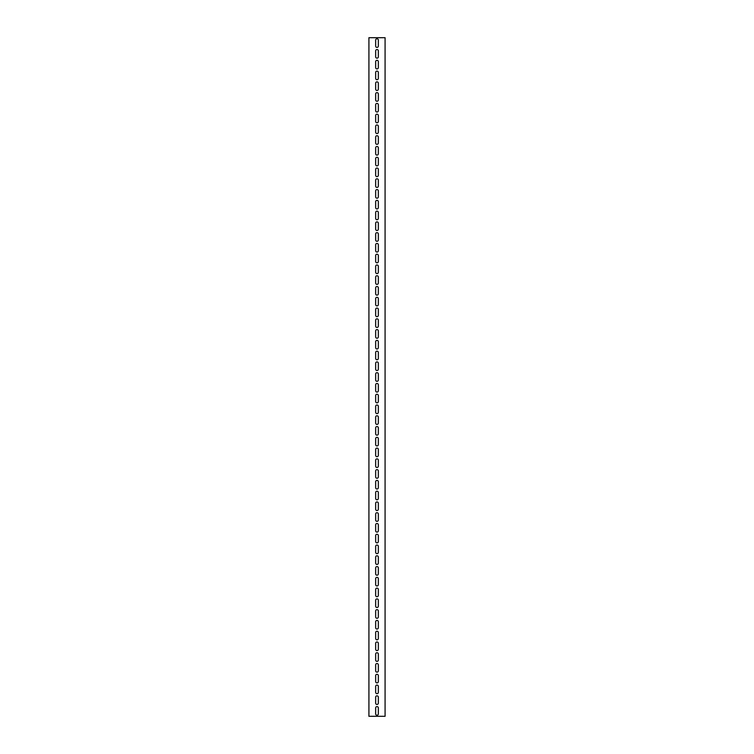 <?xml version="1.0" encoding="UTF-8"?>
<svg xmlns="http://www.w3.org/2000/svg" width="754" height="754" viewBox="0 0 754 754"><rect width="100%" height="100%" fill="white"/><g stroke="black" fill="none" stroke-linecap="round" stroke-linejoin="round"><path stroke-width="1.13" d="M385.077 716.3L385.077 37.7L368.923 37.7L368.923 716.3L385.077 716.3M375.652 50.895A1.348 1.348 0 0 1 377 49.547A1.348 1.348 0 0 1 378.348 50.895L378.348 56.823A1.348 1.348 0 0 1 377 58.162A1.348 1.348 0 0 1 375.652 56.823L375.652 50.895M375.652 61.668A1.348 1.348 0 0 1 377 60.32A1.348 1.348 0 0 1 378.348 61.668L378.348 67.587A1.348 1.348 0 0 1 377 68.934A1.348 1.348 0 0 1 375.652 67.587L375.652 61.668M375.652 72.441A1.348 1.348 0 0 1 377 71.093A1.348 1.348 0 0 1 378.348 72.441L378.348 78.359A1.348 1.348 0 0 1 377 79.707A1.348 1.348 0 0 1 375.652 78.359L375.652 72.441M375.652 83.213A1.348 1.348 0 0 1 377 81.866A1.348 1.348 0 0 1 378.348 83.213L378.348 89.132A1.348 1.348 0 0 1 377 90.48A1.348 1.348 0 0 1 375.652 89.132L375.652 83.213M375.652 93.977A1.348 1.348 0 0 1 377 92.638A1.348 1.348 0 0 1 378.348 93.977L378.348 99.905A1.348 1.348 0 0 1 377 101.253A1.348 1.348 0 0 1 375.652 99.905L375.652 93.977M375.652 104.749A1.348 1.348 0 0 1 377 103.402A1.348 1.348 0 0 1 378.348 104.749L378.348 110.678A1.348 1.348 0 0 1 377 112.026A1.348 1.348 0 0 1 375.652 110.678L375.652 104.749M375.652 115.522A1.348 1.348 0 0 1 377 114.174A1.348 1.348 0 0 1 378.348 115.522L378.348 121.451A1.348 1.348 0 0 1 377 122.798A1.348 1.348 0 0 1 375.652 121.451L375.652 115.522M375.652 126.295A1.348 1.348 0 0 1 377 124.947A1.348 1.348 0 0 1 378.348 126.295L378.348 132.223A1.348 1.348 0 0 1 377 133.562A1.348 1.348 0 0 1 375.652 132.223L375.652 126.295M375.652 137.068A1.348 1.348 0 0 1 377 135.72A1.348 1.348 0 0 1 378.348 137.068L378.348 142.987A1.348 1.348 0 0 1 377 144.334A1.348 1.348 0 0 1 375.652 142.987L375.652 137.068M375.652 147.841A1.348 1.348 0 0 1 377 146.493A1.348 1.348 0 0 1 378.348 147.841L378.348 153.759A1.348 1.348 0 0 1 377 155.107A1.348 1.348 0 0 1 375.652 153.759L375.652 147.841M375.652 158.613A1.348 1.348 0 0 1 377 157.266A1.348 1.348 0 0 1 378.348 158.613L378.348 164.532A1.348 1.348 0 0 1 377 165.88A1.348 1.348 0 0 1 375.652 164.532L375.652 158.613M375.652 169.377A1.348 1.348 0 0 1 377 168.038A1.348 1.348 0 0 1 378.348 169.377L378.348 175.305A1.348 1.348 0 0 1 377 176.653A1.348 1.348 0 0 1 375.652 175.305L375.652 169.377M375.652 180.149A1.348 1.348 0 0 1 377 178.802A1.348 1.348 0 0 1 378.348 180.149L378.348 186.078A1.348 1.348 0 0 1 377 187.426A1.348 1.348 0 0 1 375.652 186.078L375.652 180.149M375.652 190.922A1.348 1.348 0 0 1 377 189.574A1.348 1.348 0 0 1 378.348 190.922L378.348 196.851A1.348 1.348 0 0 1 377 198.198A1.348 1.348 0 0 1 375.652 196.851L375.652 190.922M375.652 201.695A1.348 1.348 0 0 1 377 200.347A1.348 1.348 0 0 1 378.348 201.695L378.348 207.623A1.348 1.348 0 0 1 377 208.962A1.348 1.348 0 0 1 375.652 207.623L375.652 201.695M375.652 212.468A1.348 1.348 0 0 1 377 211.12A1.348 1.348 0 0 1 378.348 212.468L378.348 218.387A1.348 1.348 0 0 1 377 219.734A1.348 1.348 0 0 1 375.652 218.387L375.652 212.468M375.652 223.241A1.348 1.348 0 0 1 377 221.893A1.348 1.348 0 0 1 378.348 223.241L378.348 229.159A1.348 1.348 0 0 1 377 230.507A1.348 1.348 0 0 1 375.652 229.159L375.652 223.241M375.652 234.013A1.348 1.348 0 0 1 377 232.666A1.348 1.348 0 0 1 378.348 234.013L378.348 239.932A1.348 1.348 0 0 1 377 241.28A1.348 1.348 0 0 1 375.652 239.932L375.652 234.013M375.652 244.777A1.348 1.348 0 0 1 377 243.438A1.348 1.348 0 0 1 378.348 244.777L378.348 250.705A1.348 1.348 0 0 1 377 252.053A1.348 1.348 0 0 1 375.652 250.705L375.652 244.777M375.652 255.549A1.348 1.348 0 0 1 377 254.202A1.348 1.348 0 0 1 378.348 255.549L378.348 261.478A1.348 1.348 0 0 1 377 262.826A1.348 1.348 0 0 1 375.652 261.478L375.652 255.549M375.652 266.322A1.348 1.348 0 0 1 377 264.974A1.348 1.348 0 0 1 378.348 266.322L378.348 272.251A1.348 1.348 0 0 1 377 273.598A1.348 1.348 0 0 1 375.652 272.251L375.652 266.322M375.652 277.095A1.348 1.348 0 0 1 377 275.747A1.348 1.348 0 0 1 378.348 277.095L378.348 283.023A1.348 1.348 0 0 1 377 284.362A1.348 1.348 0 0 1 375.652 283.023L375.652 277.095M375.652 287.868A1.348 1.348 0 0 1 377 286.52A1.348 1.348 0 0 1 378.348 287.868L378.348 293.787A1.348 1.348 0 0 1 377 295.134A1.348 1.348 0 0 1 375.652 293.787L375.652 287.868M375.652 298.641A1.348 1.348 0 0 1 377 297.293A1.348 1.348 0 0 1 378.348 298.641L378.348 304.559A1.348 1.348 0 0 1 377 305.907A1.348 1.348 0 0 1 375.652 304.559L375.652 298.641M375.652 309.413A1.348 1.348 0 0 1 377 308.066A1.348 1.348 0 0 1 378.348 309.413L378.348 315.332A1.348 1.348 0 0 1 377 316.68A1.348 1.348 0 0 1 375.652 315.332L375.652 309.413M375.652 320.177A1.348 1.348 0 0 1 377 318.838A1.348 1.348 0 0 1 378.348 320.177L378.348 326.105A1.348 1.348 0 0 1 377 327.453A1.348 1.348 0 0 1 375.652 326.105L375.652 320.177M375.652 330.949A1.348 1.348 0 0 1 377 329.602A1.348 1.348 0 0 1 378.348 330.949L378.348 336.878A1.348 1.348 0 0 1 377 338.226A1.348 1.348 0 0 1 375.652 336.878L375.652 330.949M375.652 341.722A1.348 1.348 0 0 1 377 340.374A1.348 1.348 0 0 1 378.348 341.722L378.348 347.651A1.348 1.348 0 0 1 377 348.998A1.348 1.348 0 0 1 375.652 347.651L375.652 341.722M375.652 352.495A1.348 1.348 0 0 1 377 351.147A1.348 1.348 0 0 1 378.348 352.495L378.348 358.423A1.348 1.348 0 0 1 377 359.762A1.348 1.348 0 0 1 375.652 358.423L375.652 352.495M375.652 363.268A1.348 1.348 0 0 1 377 361.92A1.348 1.348 0 0 1 378.348 363.268L378.348 369.187A1.348 1.348 0 0 1 377 370.534A1.348 1.348 0 0 1 375.652 369.187L375.652 363.268M375.652 374.041A1.348 1.348 0 0 1 377 372.693A1.348 1.348 0 0 1 378.348 374.041L378.348 379.959A1.348 1.348 0 0 1 377 381.307A1.348 1.348 0 0 1 375.652 379.959L375.652 374.041M375.652 384.813A1.348 1.348 0 0 1 377 383.466A1.348 1.348 0 0 1 378.348 384.813L378.348 390.732A1.348 1.348 0 0 1 377 392.08A1.348 1.348 0 0 1 375.652 390.732L375.652 384.813M375.652 395.577A1.348 1.348 0 0 1 377 394.238A1.348 1.348 0 0 1 378.348 395.577L378.348 401.505A1.348 1.348 0 0 1 377 402.853A1.348 1.348 0 0 1 375.652 401.505L375.652 395.577M375.652 406.349A1.348 1.348 0 0 1 377 405.002A1.348 1.348 0 0 1 378.348 406.349L378.348 412.278A1.348 1.348 0 0 1 377 413.626A1.348 1.348 0 0 1 375.652 412.278L375.652 406.349M375.652 417.122A1.348 1.348 0 0 1 377 415.774A1.348 1.348 0 0 1 378.348 417.122L378.348 423.051A1.348 1.348 0 0 1 377 424.398A1.348 1.348 0 0 1 375.652 423.051L375.652 417.122M375.652 427.895A1.348 1.348 0 0 1 377 426.547A1.348 1.348 0 0 1 378.348 427.895L378.348 433.823A1.348 1.348 0 0 1 377 435.162A1.348 1.348 0 0 1 375.652 433.823L375.652 427.895M375.652 438.668A1.348 1.348 0 0 1 377 437.32A1.348 1.348 0 0 1 378.348 438.668L378.348 444.587A1.348 1.348 0 0 1 377 445.934A1.348 1.348 0 0 1 375.652 444.587L375.652 438.668M375.652 449.441A1.348 1.348 0 0 1 377 448.093A1.348 1.348 0 0 1 378.348 449.441L378.348 455.359A1.348 1.348 0 0 1 377 456.707A1.348 1.348 0 0 1 375.652 455.359L375.652 449.441M375.652 460.213A1.348 1.348 0 0 1 377 458.866A1.348 1.348 0 0 1 378.348 460.213L378.348 466.132A1.348 1.348 0 0 1 377 467.48A1.348 1.348 0 0 1 375.652 466.132L375.652 460.213M375.652 470.977A1.348 1.348 0 0 1 377 469.638A1.348 1.348 0 0 1 378.348 470.977L378.348 476.905A1.348 1.348 0 0 1 377 478.253A1.348 1.348 0 0 1 375.652 476.905L375.652 470.977M375.652 481.749A1.348 1.348 0 0 1 377 480.402A1.348 1.348 0 0 1 378.348 481.749L378.348 487.678A1.348 1.348 0 0 1 377 489.026A1.348 1.348 0 0 1 375.652 487.678L375.652 481.749M375.652 492.522A1.348 1.348 0 0 1 377 491.174A1.348 1.348 0 0 1 378.348 492.522L378.348 498.451A1.348 1.348 0 0 1 377 499.798A1.348 1.348 0 0 1 375.652 498.451L375.652 492.522M375.652 503.295A1.348 1.348 0 0 1 377 501.947A1.348 1.348 0 0 1 378.348 503.295L378.348 509.223A1.348 1.348 0 0 1 377 510.562A1.348 1.348 0 0 1 375.652 509.223L375.652 503.295M375.652 514.068A1.348 1.348 0 0 1 377 512.72A1.348 1.348 0 0 1 378.348 514.068L378.348 519.987A1.348 1.348 0 0 1 377 521.334A1.348 1.348 0 0 1 375.652 519.987L375.652 514.068M375.652 524.841A1.348 1.348 0 0 1 377 523.493A1.348 1.348 0 0 1 378.348 524.841L378.348 530.759A1.348 1.348 0 0 1 377 532.107A1.348 1.348 0 0 1 375.652 530.759L375.652 524.841M375.652 535.613A1.348 1.348 0 0 1 377 534.266A1.348 1.348 0 0 1 378.348 535.613L378.348 541.532A1.348 1.348 0 0 1 377 542.88A1.348 1.348 0 0 1 375.652 541.532L375.652 535.613M375.652 546.377A1.348 1.348 0 0 1 377 545.038A1.348 1.348 0 0 1 378.348 546.377L378.348 552.305A1.348 1.348 0 0 1 377 553.653A1.348 1.348 0 0 1 375.652 552.305L375.652 546.377M375.652 557.149A1.348 1.348 0 0 1 377 555.802A1.348 1.348 0 0 1 378.348 557.149L378.348 563.078A1.348 1.348 0 0 1 377 564.426A1.348 1.348 0 0 1 375.652 563.078L375.652 557.149M375.652 567.922A1.348 1.348 0 0 1 377 566.574A1.348 1.348 0 0 1 378.348 567.922L378.348 573.851A1.348 1.348 0 0 1 377 575.198A1.348 1.348 0 0 1 375.652 573.851L375.652 567.922M375.652 578.695A1.348 1.348 0 0 1 377 577.347A1.348 1.348 0 0 1 378.348 578.695L378.348 584.623A1.348 1.348 0 0 1 377 585.962A1.348 1.348 0 0 1 375.652 584.623L375.652 578.695M375.652 589.468A1.348 1.348 0 0 1 377 588.12A1.348 1.348 0 0 1 378.348 589.468L378.348 595.387A1.348 1.348 0 0 1 377 596.734A1.348 1.348 0 0 1 375.652 595.387L375.652 589.468M375.652 600.241A1.348 1.348 0 0 1 377 598.893A1.348 1.348 0 0 1 378.348 600.241L378.348 606.159A1.348 1.348 0 0 1 377 607.507A1.348 1.348 0 0 1 375.652 606.159L375.652 600.241M375.652 611.013A1.348 1.348 0 0 1 377 609.666A1.348 1.348 0 0 1 378.348 611.013L378.348 616.932A1.348 1.348 0 0 1 377 618.28A1.348 1.348 0 0 1 375.652 616.932L375.652 611.013M375.652 621.777A1.348 1.348 0 0 1 377 620.438A1.348 1.348 0 0 1 378.348 621.777L378.348 627.705A1.348 1.348 0 0 1 377 629.053A1.348 1.348 0 0 1 375.652 627.705L375.652 621.777M375.652 632.549A1.348 1.348 0 0 1 377 631.202A1.348 1.348 0 0 1 378.348 632.549L378.348 638.478A1.348 1.348 0 0 1 377 639.826A1.348 1.348 0 0 1 375.652 638.478L375.652 632.549M375.652 643.322A1.348 1.348 0 0 1 377 641.974A1.348 1.348 0 0 1 378.348 643.322L378.348 649.251A1.348 1.348 0 0 1 377 650.598A1.348 1.348 0 0 1 375.652 649.251L375.652 643.322M375.652 654.095A1.348 1.348 0 0 1 377 652.747A1.348 1.348 0 0 1 378.348 654.095L378.348 660.023A1.348 1.348 0 0 1 377 661.362A1.348 1.348 0 0 1 375.652 660.023L375.652 654.095M375.652 664.868A1.348 1.348 0 0 1 377 663.52A1.348 1.348 0 0 1 378.348 664.868L378.348 670.787A1.348 1.348 0 0 1 377 672.134A1.348 1.348 0 0 1 375.652 670.787L375.652 664.868M375.652 675.641A1.348 1.348 0 0 1 377 674.293A1.348 1.348 0 0 1 378.348 675.641L378.348 681.559A1.348 1.348 0 0 1 377 682.907A1.348 1.348 0 0 1 375.652 681.559L375.652 675.641M375.652 686.413A1.348 1.348 0 0 1 377 685.066A1.348 1.348 0 0 1 378.348 686.413L378.348 692.332A1.348 1.348 0 0 1 377 693.68A1.348 1.348 0 0 1 375.652 692.332L375.652 686.413M375.652 697.177A1.348 1.348 0 0 1 377 695.838A1.348 1.348 0 0 1 378.348 697.177L378.348 703.105A1.348 1.348 0 0 1 377 704.453A1.348 1.348 0 0 1 375.652 703.105L375.652 697.177M375.652 40.122A1.348 1.348 0 0 1 377 38.774A1.348 1.348 0 0 1 378.348 40.122L378.348 46.051A1.348 1.348 0 0 1 377 47.398A1.348 1.348 0 0 1 375.652 46.051L375.652 40.122M375.652 707.949A1.348 1.348 0 0 1 377 706.602A1.348 1.348 0 0 1 378.348 707.949L378.348 713.878A1.348 1.348 0 0 1 377 715.226A1.348 1.348 0 0 1 375.652 713.878L375.652 707.949"/></g></svg>
